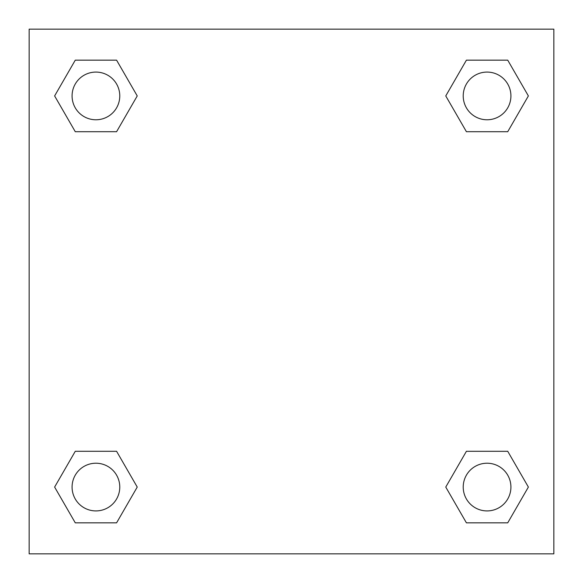 <?xml version="1.0" encoding="UTF-8"?>
<svg xmlns="http://www.w3.org/2000/svg" width="583" height="583" viewBox="0 0 583 583"><rect width="100%" height="100%" fill="white"/><g stroke="black" fill="none" stroke-linecap="round" stroke-linejoin="round"><path stroke-width="0.87" d="M507.727 131.707L466.415 131.707L507.727 131.707L528.38 95.933L507.727 131.707L466.415 131.707L445.762 95.933L466.415 60.158L445.762 95.933M75.273 60.158L116.585 60.158L75.273 60.158L116.585 60.158L137.238 95.933L116.585 131.707L75.273 131.707L116.585 131.707L75.273 131.707L54.62 95.933L75.273 60.158L54.62 95.933M75.273 451.293L116.585 451.293L75.273 451.293L54.62 487.067L75.273 451.293L116.585 451.293L137.238 487.067L116.585 522.842L75.273 522.842L116.585 522.842L75.273 522.842L54.62 487.067M484.32 451.293L466.415 451.293L484.32 451.293L466.415 451.293L445.762 487.067L466.415 451.293L507.727 451.293L466.415 451.293L507.727 451.293L528.38 487.067L507.727 522.842L466.415 522.842L507.727 522.842L466.415 522.842L445.762 487.067M553.85 29.15L29.15 29.15L29.15 553.85L553.85 553.85L553.85 29.15M466.415 60.158L507.727 60.158L466.415 60.158L507.727 60.158L528.38 95.933M510.919 487.067A23.852 23.852 0 0 0 475.145 466.415A23.852 23.852 0 0 0 475.145 507.727A23.852 23.852 0 0 0 510.919 487.067M119.777 487.067A23.852 23.852 0 0 0 84.003 466.415A23.852 23.852 0 0 0 84.003 507.727A23.852 23.852 0 0 0 119.777 487.067M510.919 95.933A23.852 23.852 0 0 0 475.145 75.273A23.852 23.852 0 0 0 475.145 116.585A23.852 23.852 0 0 0 510.919 95.933M119.777 95.933A23.852 23.852 0 0 0 84.003 75.273A23.852 23.852 0 0 0 84.003 116.585A23.852 23.852 0 0 0 119.777 95.933M98.68 451.293L116.585 451.293M484.32 131.707L466.415 131.707M116.585 131.707L98.68 131.707"/></g></svg>
